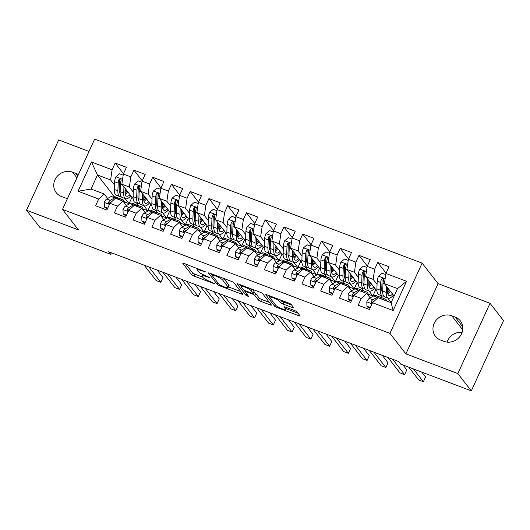 <?xml version="1.0" encoding="UTF-8"?>
<svg xmlns="http://www.w3.org/2000/svg" width="530" height="530" viewBox="0 0 530 530"><rect width="100%" height="100%" fill="white"/><g stroke="black" fill="none" stroke-linecap="round" stroke-linejoin="round"><path stroke-width="0.79" d="M205.375 271.81L184.182 263.47A2.087 0.391 -155.4 0 0 182.77 263.231A2.087 0.391 -155.4 0 0 182.83 263.403L191.641 274.726A2.087 0.391 -155.4 0 0 193.973 276.05L213.537 283.457L214.478 283.504L210.317 281.622A6.678 1.252 -155.4 0 1 202.857 277.375L202.122 276.435A6.678 1.252 -155.4 0 1 201.943 275.885A6.678 1.252 -155.4 0 1 206.448 276.653L209.926 277.654L205.766 275.772A6.678 1.252 -155.4 0 1 198.306 271.526L197.571 270.585A6.678 1.252 -155.4 0 1 197.385 270.035A6.678 1.252 -155.4 0 1 201.897 270.803L205.375 271.81M292.288 307.539A2.087 0.391 -155.4 0 0 293.693 307.778A2.087 0.391 -155.4 0 0 293.64 307.605L291.169 304.432A2.087 0.391 -155.4 0 0 288.837 303.1L267.113 294.879A2.087 0.391 -155.4 0 0 265.702 294.64A2.087 0.391 -155.4 0 0 265.762 294.806L274.58 306.128A2.087 0.391 -155.4 0 0 276.905 307.46L298.628 315.681A2.087 0.391 -155.4 0 0 300.04 315.92A2.087 0.391 -155.4 0 0 299.98 315.748L296.992 311.912A2.087 0.391 -155.4 0 0 294.66 310.587L285.365 307.069A2.087 0.391 -155.4 0 0 283.961 306.83A2.087 0.391 -155.4 0 0 284.014 307.002L285.498 308.904A5.585 1.047 -155.4 0 1 285.65 309.361A5.585 1.047 -155.4 0 1 281.019 308.374A5.585 1.047 -155.4 0 1 275.646 305.174L269.843 297.721A5.585 1.047 -155.4 0 1 269.69 297.257A5.585 1.047 -155.4 0 1 274.328 298.244A5.585 1.047 -155.4 0 1 279.694 301.451L280.661 302.69A2.087 0.391 -155.4 0 0 282.993 304.015L292.288 307.539L292.765 306.486M457.854 373.577L490.031 303.299L438.078 283.63L405.907 353.901L457.854 373.577L471.322 390.875L400.62 364.103L398.626 361.54L108.676 251.743L110.677 254.307L111.379 252.764M405.907 353.901L389.941 333.397L62.487 209.396L94.658 139.125L422.112 263.125L389.941 333.397M89.02 151.447L58.678 139.953L26.5 210.231L78.453 229.901L62.487 209.396M26.5 210.231L39.969 227.529L110.677 254.307M233.915 282.748A2.087 0.391 -155.4 0 0 231.583 281.423L209.86 273.195A2.087 0.391 -155.4 0 0 208.456 272.957A2.087 0.391 -155.4 0 0 208.509 273.129L217.327 284.451A2.087 0.391 -155.4 0 0 219.659 285.776L241.375 294.004A2.087 0.391 -155.4 0 0 242.786 294.243A2.087 0.391 -155.4 0 0 242.727 294.07L233.915 282.748M238.487 284.04L260.21 292.262A2.087 0.391 -155.4 0 1 262.542 293.587L271.353 304.909A2.087 0.391 -155.4 0 1 271.413 305.081A2.087 0.391 -155.4 0 1 270.002 304.843L260.707 301.325A2.087 0.391 -155.4 0 1 258.375 299.993L254.804 295.402A2.087 0.391 -155.4 0 0 252.472 294.077L246.304 291.745A2.087 0.391 -155.4 0 0 244.893 291.5A2.087 0.391 -155.4 0 0 244.953 291.672L248.716 296.575L246.099 295.482L237.135 283.967A2.087 0.391 -155.4 0 1 237.076 283.795A2.087 0.391 -155.4 0 1 238.487 284.04M114.162 196.411L97.474 174.98L91.041 189.038L78.069 191.231L98.693 199.041L95.612 205.786L106.861 210.046L109.948 203.301L117.448 206.144L114.361 212.888L125.617 217.148L128.704 210.403L136.203 213.245L133.116 219.99L144.372 224.25L147.459 217.505L154.959 220.347L151.871 227.092L163.127 231.352L166.215 224.607L173.714 227.45L170.627 234.194L181.883 238.454L184.97 231.709L192.469 234.552L189.382 241.296L200.631 245.556L203.719 238.811L211.225 241.653L208.138 248.398L219.387 252.658L222.474 245.913L229.98 248.756L226.893 255.5L238.142 259.76L241.23 253.015L248.736 255.857L245.648 262.602L256.898 266.862L259.985 260.117L267.484 262.959L264.397 269.704L275.653 273.964L278.74 267.219L286.24 270.061L283.152 276.806L294.408 281.066L297.496 274.321L304.995 277.163L301.908 283.908L313.164 288.168L316.251 281.423L323.75 284.265L320.663 291.01L331.919 295.27L335.006 288.525L342.506 291.368L339.419 298.112L350.668 302.372L353.755 295.627L361.261 298.469L358.174 305.214L369.423 309.474L372.51 302.729L377.989 297.694L391.113 302.67L397.546 288.611L384.422 283.643L394.121 296.098M78.069 191.231L91.458 161.981L112.088 169.792L110.604 179.955L114.5 184.957M123.49 173.727L115.176 163.048L112.088 169.792M115.176 163.048L126.425 167.308L123.338 174.052L130.844 176.894L129.36 187.057L133.255 192.059M142.245 180.829L133.931 170.15L130.844 176.894M133.931 170.15L145.18 174.41L142.093 181.154L149.599 183.996L148.115 194.159L152.011 199.161M161.001 187.931L152.686 177.252L149.599 183.996M152.686 177.252L163.936 181.512L160.848 188.256L168.348 191.098L166.87 201.261L170.766 206.263M179.749 195.033L171.435 184.354L168.348 191.098M171.435 184.354L182.691 188.614L179.604 195.358L187.103 198.2L185.626 208.363L189.515 213.365M198.505 202.135L190.19 191.456L187.103 198.2M190.19 191.456L201.446 195.716L198.359 202.46L205.859 205.302L204.375 215.465L208.27 220.467M217.26 209.237L208.946 198.558L205.859 205.302M208.946 198.558L220.202 202.818L217.115 209.562L224.614 212.404L223.13 222.567L227.025 227.569M236.016 216.339L227.701 205.66L224.614 212.404M227.701 205.66L238.957 209.92L235.87 216.664L243.369 219.506L241.885 229.669L245.781 234.671M254.771 223.441L246.457 212.762L243.369 219.506M246.457 212.762L257.706 217.022L254.625 223.766L262.125 226.608L260.641 236.771L264.536 241.773M273.526 230.543L265.212 219.864L262.125 226.608M265.212 219.864L276.461 224.124L273.374 230.868L280.88 233.71L279.396 243.873L283.292 248.875M292.282 237.645L283.967 226.966L280.88 233.71M283.967 226.966L295.217 231.226L292.129 237.97L299.635 240.812L298.151 250.975L302.047 255.977M311.037 244.747L302.723 234.068L299.635 240.812M302.723 234.068L313.972 238.328L310.885 245.072L318.391 247.914L316.907 258.077L320.802 263.079M329.793 251.849L321.471 241.17L318.391 247.914M321.471 241.17L332.727 245.43L329.64 252.174L337.14 255.016L335.662 265.179L339.551 270.181M348.541 258.951L340.227 248.272L337.14 255.016M340.227 248.272L351.483 252.532L348.395 259.276L355.895 262.118L354.411 272.281L358.307 277.283M367.297 266.053L358.982 255.374L355.895 262.118M358.982 255.374L370.238 259.634L367.151 266.378L374.65 269.22L373.166 279.383L377.062 284.385M386.052 273.155L377.738 262.476L374.65 269.22M377.738 262.476L388.993 266.736L385.906 273.48L406.536 281.291L393.141 310.54L372.51 302.729M370.198 297.886L366.733 293.435L359.234 290.592L353.755 295.627M361.261 298.469L366.733 293.435M385.906 273.48L384.422 283.643M406.536 281.291L397.546 288.611M351.443 290.784L347.978 286.332L340.479 283.49L335.006 288.525M342.506 291.368L347.978 286.332M381.812 290.48L382.402 291.242M387.662 297.999L391.186 302.517M373.166 279.383L365.667 276.541L376.949 291.03M380.162 295.157L382.349 297.966M367.151 266.378L365.667 276.541M332.688 283.683L329.223 279.231L321.723 276.388L316.251 281.423M323.75 284.265L329.223 279.231M368.913 290.897L372.875 295.985L368.178 294.21M363.057 283.378L363.646 284.14M354.411 272.281L346.911 269.439L358.194 283.928M361.407 288.055L363.593 290.864M348.395 259.276L346.911 269.439M313.939 276.581L310.467 272.128L302.968 269.286L297.496 274.321M304.995 277.163L310.467 272.128M350.158 283.795L354.119 288.883L349.422 287.108M344.301 276.276L344.891 277.038M335.662 265.179L328.156 262.337L339.438 276.826M342.652 280.953L344.838 283.762M329.64 252.174L328.156 262.337M295.183 269.478L291.719 265.026L284.212 262.184L278.74 267.219M286.24 270.061L291.719 265.026M331.402 276.693L335.364 281.781L330.667 280.006M325.546 269.174L326.135 269.936M316.907 258.077L309.401 255.235L320.683 269.724M323.896 273.851L326.089 276.66M310.885 245.072L309.401 255.235M276.428 262.377L272.963 257.924L265.457 255.082L259.985 260.117M267.484 262.959L272.963 257.924M312.647 269.591L316.609 274.679L311.912 272.904M306.79 262.072L307.387 262.834M298.151 250.975L290.645 248.133L301.928 262.622M305.147 266.749L307.334 269.558M292.129 237.97L290.645 248.133M257.673 255.274L254.208 250.823L246.702 247.98L241.23 253.015M248.736 255.857L254.208 250.823M293.892 262.489L297.853 267.577L293.156 265.802M288.035 254.97L288.631 255.732M279.396 243.873L271.897 241.031L283.172 255.52M286.392 259.647L288.578 262.456M273.374 230.868L271.897 241.031M238.917 248.173L235.452 243.72L227.953 240.878L222.474 245.913M229.98 248.756L235.452 243.72M275.136 255.387L279.098 260.475L274.407 258.7M269.28 247.868L269.876 248.63M260.641 236.771L253.141 233.929L264.417 248.418M267.637 252.545L269.823 255.354M254.625 223.766L253.141 233.929M220.162 241.07L216.697 236.619L209.198 233.776L203.719 238.811M211.225 241.653L216.697 236.619M256.381 248.285L260.349 253.373L255.652 251.598M250.531 240.766L251.121 241.528M241.885 229.669L234.386 226.827L245.668 241.316M248.881 245.443L251.068 248.252M235.87 216.664L234.386 226.827M201.407 233.969L197.942 229.516L190.442 226.674L184.97 231.709M192.469 234.552L197.942 229.516M237.625 241.183L241.594 246.271L236.897 244.496M231.776 233.664L232.365 234.426M223.13 222.567L215.631 219.725L226.913 234.214M230.126 238.341L232.312 241.15M217.115 209.562L215.631 219.725M182.651 226.867L179.186 222.415L171.687 219.572L166.215 224.607M173.714 227.45L179.186 222.415M218.877 234.081L222.839 239.169L218.141 237.394M213.02 226.562L213.61 227.324M204.375 215.465L196.875 212.623L208.157 227.112M211.371 231.239L213.557 234.048M198.359 202.46L196.875 212.623M163.903 219.764L160.431 215.312L152.931 212.47L147.459 217.505M154.959 220.347L160.431 215.312M200.121 226.979L204.083 232.067L199.386 230.292M194.265 219.46L194.855 220.222M185.626 208.363L178.12 205.521L189.402 220.01M192.615 224.137L194.802 226.946M179.604 195.358L178.12 205.521M145.147 212.662L141.676 208.21L134.176 205.368L128.704 210.403M136.203 213.245L141.676 208.21M181.366 219.877L185.328 224.965L180.631 223.19M175.51 212.358L176.099 213.12M166.87 201.261L159.364 198.419L170.647 212.908M173.86 217.035L176.053 219.844M160.848 188.256L159.364 198.419M126.392 205.56L122.927 201.108L115.421 198.266L109.948 203.301M117.448 206.144L122.927 201.108M162.611 212.775L166.572 217.863L161.875 216.088M156.754 205.256L157.35 206.018M148.115 194.159L140.609 191.317L151.891 205.806M155.111 209.933L157.297 212.742M142.093 181.154L140.609 191.317M107.636 198.458L104.172 194.006L91.041 189.038M98.693 199.041L104.172 194.006M143.855 205.673L147.817 210.761L143.12 208.986M137.999 198.154L138.595 198.916M129.36 187.057L121.86 184.215L133.136 198.704M136.356 202.831L138.542 205.64M123.338 174.052L121.86 184.215M462.12 332.33A13.608 12.581 -37.9 0 0 447.095 342.102M471.322 390.875L503.5 320.604L490.031 303.299M438.078 283.63L422.112 263.125M125.1 198.571L129.062 203.659L124.371 201.884M119.243 191.052L119.84 191.814M110.604 179.955L97.474 174.98L91.458 161.981M372.875 295.985L375.81 289.565M354.119 288.883L357.054 282.464M335.364 281.781L338.306 275.361M316.609 274.679L319.55 268.26M297.853 267.577L300.795 261.157M279.098 260.475L282.04 254.062M260.349 253.373L263.284 246.96M241.594 246.271L244.529 239.858M222.839 239.169L225.773 232.756M204.083 232.067L207.018 225.654M185.328 224.965L188.269 218.552M166.572 217.863L169.514 211.45M147.817 210.761L150.758 204.348M129.062 203.659L132.003 197.246M391.113 302.67L393.141 310.54M78.367 174.715A13.608 12.581 -37.9 0 0 75.909 173.449L72.531 172.171A13.608 12.581 -37.9 0 0 56.77 176.848A13.608 12.581 -37.9 0 0 56.226 192.688A13.608 12.581 -37.9 0 0 61.401 196.484L64.779 197.763A13.608 12.581 -37.9 0 0 67.495 198.452M443.994 341.36A13.608 12.581 -37.9 0 0 459.762 336.683A13.608 12.581 -37.9 0 0 460.298 320.842A13.608 12.581 -37.9 0 0 455.124 317.053L451.752 315.774A13.608 12.581 -37.9 0 0 435.985 320.445A13.608 12.581 -37.9 0 0 435.448 336.292A13.608 12.581 -37.9 0 0 440.622 340.081L443.994 341.36M185.672 264.039L192.516 272.824A2.087 0.391 -155.4 0 0 194.848 274.156L202.652 277.11M228.43 286.869L240.759 291.54M211.351 273.758L211.761 274.288M212.57 274.845L211.629 274.798L219.36 284.736L223.667 286.67A6.678 1.252 -155.4 0 0 228.172 287.439A6.678 1.252 -155.4 0 0 227.986 286.889L222.699 280.098A6.678 1.252 -155.4 0 0 215.24 275.858L212.57 274.845L212.815 274.315M228.172 287.439L229.04 285.544A6.678 1.252 -155.4 0 0 228.861 284.994L227.986 286.889M223.779 278.469L228.861 284.994M269.386 302.378L261.575 299.423L260.707 301.325M253.704 292.322A2.087 0.391 -155.4 0 1 255.672 293.507L259.25 298.099A2.087 0.391 -155.4 0 0 261.575 299.423M245.065 291.136L244.436 290.327M241.21 286.187L239.977 284.603M251.094 290.639A5.585 1.047 -155.4 0 0 245.721 287.439A5.585 1.047 -155.4 0 0 241.09 286.452A5.585 1.047 -155.4 0 0 241.243 286.909L243.29 289.539A2.087 0.391 -155.4 0 0 245.622 290.864L251.783 293.196A2.087 0.391 -155.4 0 0 253.194 293.441A2.087 0.391 -155.4 0 0 253.135 293.269L251.094 290.639L251.803 289.082M253.194 293.441L254.062 291.54A2.087 0.391 -155.4 0 0 254.009 291.368L253.135 293.269M252.399 289.307L254.009 291.368M281.026 300.146L281.529 300.788A2.087 0.391 -155.4 0 0 283.861 302.12L291.666 305.075M285.968 308.659L298.012 313.217M268.604 295.442L269.81 296.999M123.179 175.158L119.522 173.774L115.904 176.868A5.638 1.875 110.7 0 0 114.619 181.744L114.328 189.455A16.271 5.413 110.7 0 0 116.222 195.206L119.787 196.557A16.271 5.413 110.7 0 0 121.059 196.603M119.435 192.105A13.502 4.492 110.7 0 0 120.144 191.555M123.941 186.885L123.709 193.006A16.271 5.413 110.7 0 0 125.597 198.757A16.271 5.413 110.7 0 0 130.817 195.722M125.12 188.402L125.007 191.396A13.502 4.492 110.7 0 0 126.577 196.173A13.502 4.492 110.7 0 0 129.996 194.662M125.597 198.757L122.039 197.412A16.271 5.413 -69.3 0 1 120.144 191.655L120.436 183.95A5.638 1.875 -69.3 0 1 121.132 180.571L120.992 179.339L120.35 178.895L118.879 179.716A5.638 1.875 110.7 0 0 118.183 183.095L117.892 190.807A16.271 5.413 110.7 0 0 119.787 196.557M125.08 193.423A16.271 5.413 110.7 0 0 126.955 190.76M126.259 189.873A13.502 4.492 -69.3 0 1 125.001 191.562M120.177 193.576A13.502 4.492 -69.3 0 1 119.19 189.197L119.489 181.485A2.869 0.954 -69.3 0 1 119.601 180.637L118.879 179.716M125.246 194.311A13.502 4.492 110.7 0 0 127.757 191.787M120.336 200.128L120.482 200.048A16.271 5.413 -69.3 0 1 122.774 199.671A16.271 5.413 -69.3 0 1 124.616 203.281M107.756 208.098L104.39 206.826L104.258 202.314A5.638 1.875 -69.3 0 1 106.735 198.969L111.101 196.498A16.271 5.413 -69.3 0 1 113.4 196.12L116.958 197.471A16.271 5.413 110.7 0 0 114.666 197.842L110.3 200.32A5.638 1.875 110.7 0 0 108.531 202.321L108.597 203.46L109.683 203.878M104.39 206.826L105.039 207.661L107.524 208.601M116.772 198.783L116.918 198.697A16.271 5.413 -69.3 0 1 119.21 198.319L122.774 199.671M148.857 266.961L160.815 282.311L156.125 280.536L144.173 265.185M117.945 198.273A16.271 5.413 110.7 0 0 116.958 197.471M108.531 202.321L109.253 203.242A2.869 0.954 -69.3 0 1 109.71 202.838L111.638 201.744M157.185 270.108L162.988 277.561L160.815 282.311M141.934 182.26L138.277 180.876L134.66 183.97A5.638 1.875 110.7 0 0 133.374 188.846L133.083 196.557A16.271 5.413 110.7 0 0 134.978 202.308L138.542 203.659A16.271 5.413 110.7 0 0 139.807 203.706M138.191 199.207A13.502 4.492 110.7 0 0 138.9 198.657M142.689 193.987L142.457 200.108A16.271 5.413 110.7 0 0 144.352 205.859A16.271 5.413 110.7 0 0 149.573 202.824M143.875 195.504L143.762 198.498A13.502 4.492 110.7 0 0 145.333 203.275A13.502 4.492 110.7 0 0 148.751 201.764M144.352 205.859L140.794 204.514A16.271 5.413 -69.3 0 1 138.9 198.757L139.191 191.052A5.638 1.875 -69.3 0 1 139.887 187.673L139.748 186.441L139.105 185.997L137.634 186.818A5.638 1.875 110.7 0 0 136.939 190.197L136.647 197.909A16.271 5.413 110.7 0 0 138.542 203.659M143.835 200.525A16.271 5.413 110.7 0 0 145.71 197.862M145.015 196.974A13.502 4.492 -69.3 0 1 143.756 198.664M138.933 200.678A13.502 4.492 -69.3 0 1 137.946 196.299L138.237 188.587A2.869 0.954 -69.3 0 1 138.35 187.739L137.634 186.818M144.001 201.413A13.502 4.492 110.7 0 0 146.505 198.889M160.689 189.362L157.032 187.978L153.415 191.072A5.638 1.875 110.7 0 0 152.13 195.948L151.838 203.659A16.271 5.413 110.7 0 0 153.733 209.41L157.297 210.761A16.271 5.413 110.7 0 0 158.563 210.807M156.946 206.309A13.502 4.492 110.7 0 0 157.655 205.759M161.445 201.089L161.213 207.21A16.271 5.413 110.7 0 0 163.107 212.961A16.271 5.413 110.7 0 0 168.328 209.926M162.63 202.606L162.518 205.6A13.502 4.492 110.7 0 0 164.088 210.377A13.502 4.492 110.7 0 0 167.506 208.866M163.107 212.961L159.543 211.616A16.271 5.413 -69.3 0 1 157.649 205.859L157.947 198.154A5.638 1.875 -69.3 0 1 158.642 194.775L158.503 193.543L157.854 193.099L156.39 193.92A5.638 1.875 110.7 0 0 155.694 197.299L155.403 205.011A16.271 5.413 110.7 0 0 157.297 210.761M162.591 207.627A16.271 5.413 110.7 0 0 164.466 204.964M163.77 204.077A13.502 4.492 -69.3 0 1 162.511 205.766M157.688 207.78A13.502 4.492 -69.3 0 1 156.701 203.401L156.993 195.689A2.869 0.954 -69.3 0 1 157.105 194.841L156.39 193.92M162.756 208.515A13.502 4.492 110.7 0 0 165.261 205.991M139.092 207.23L139.238 207.15A16.271 5.413 -69.3 0 1 141.53 206.773A16.271 5.413 -69.3 0 1 143.372 210.383M126.511 215.2L123.145 213.928L123.006 209.416A5.638 1.875 -69.3 0 1 125.491 206.071L129.857 203.599A16.271 5.413 -69.3 0 1 132.149 203.222L135.713 204.573A16.271 5.413 110.7 0 0 133.421 204.944L129.055 207.422A5.638 1.875 110.7 0 0 127.286 209.423L127.352 210.562L128.439 210.98M123.145 213.928L123.795 214.763L126.279 215.703M135.528 205.885L135.673 205.799A16.271 5.413 -69.3 0 1 137.966 205.421L141.53 206.773M167.612 274.063L179.571 289.413L174.88 287.638L162.922 272.287M136.694 205.375A16.271 5.413 110.7 0 0 135.713 204.573M127.286 209.423L128.002 210.344A2.869 0.954 -69.3 0 1 128.465 209.94L130.393 208.846M175.94 277.21L181.744 284.663L179.571 289.413M157.847 214.332L157.993 214.252A16.271 5.413 -69.3 0 1 160.285 213.875A16.271 5.413 -69.3 0 1 162.12 217.485M145.26 222.302L141.901 221.03L141.762 216.518A5.638 1.875 -69.3 0 1 144.246 213.173L148.612 210.702A16.271 5.413 -69.3 0 1 150.904 210.324L154.469 211.675A16.271 5.413 110.7 0 0 152.176 212.046L147.81 214.524A5.638 1.875 110.7 0 0 146.041 216.525L146.068 217.618L147.194 218.082M141.901 221.03L142.55 221.865L145.034 222.805M154.283 212.987L154.429 212.901A16.271 5.413 -69.3 0 1 156.721 212.523L160.285 213.875M186.368 281.165L198.319 296.515L193.635 294.74L181.677 279.389M155.449 212.477A16.271 5.413 110.7 0 0 154.469 211.675M146.041 216.525L146.757 217.446A2.869 0.954 -69.3 0 1 147.221 217.042L149.149 215.948M194.695 284.312L200.499 291.765L198.319 296.515M179.445 196.464L175.788 195.08L172.171 198.174A5.638 1.875 110.7 0 0 170.885 203.05L170.594 210.761A16.271 5.413 110.7 0 0 172.489 216.512L176.053 217.863A16.271 5.413 110.7 0 0 177.318 217.91M175.702 213.411A13.502 4.492 110.7 0 0 176.41 212.861M180.2 208.191L179.968 214.312A16.271 5.413 110.7 0 0 181.863 220.063A16.271 5.413 110.7 0 0 187.083 217.028M181.386 209.708L181.273 212.702A13.502 4.492 110.7 0 0 182.843 217.479A13.502 4.492 110.7 0 0 186.262 215.968M181.863 220.063L178.299 218.718A16.271 5.413 -69.3 0 1 176.404 212.961L176.695 205.256A5.638 1.875 -69.3 0 1 177.398 201.877L177.258 200.645L176.609 200.201L175.801 200.274L175.145 201.022A5.638 1.875 110.7 0 0 174.45 204.401L174.158 212.113A16.271 5.413 110.7 0 0 176.053 217.863M181.346 214.73A16.271 5.413 110.7 0 0 183.221 212.066M182.525 211.178A13.502 4.492 -69.3 0 1 181.267 212.868M176.437 214.882A13.502 4.492 -69.3 0 1 175.456 210.503L175.748 202.791A2.869 0.954 -69.3 0 1 175.861 201.943L175.145 201.022M181.512 215.617A13.502 4.492 110.7 0 0 184.016 213.093M198.194 203.566L194.543 202.182L190.926 205.276A5.638 1.875 110.7 0 0 189.641 210.152L189.349 217.863A16.271 5.413 110.7 0 0 191.244 223.614L194.802 224.965A16.271 5.413 110.7 0 0 196.073 225.011M194.45 220.513A13.502 4.492 110.7 0 0 195.166 219.963M198.955 215.293L198.723 221.414A16.271 5.413 110.7 0 0 200.618 227.165A16.271 5.413 110.7 0 0 205.832 224.13M200.141 216.81L200.022 219.804A13.502 4.492 110.7 0 0 201.599 224.581A13.502 4.492 110.7 0 0 205.011 223.07M200.618 227.165L197.054 225.82A16.271 5.413 -69.3 0 1 195.159 220.063L195.451 212.358A5.638 1.875 -69.3 0 1 196.146 208.979L196.014 207.747L195.365 207.303L194.556 207.376L193.9 208.124A5.638 1.875 110.7 0 0 193.205 211.503L192.907 219.215A16.271 5.413 110.7 0 0 194.802 224.965M200.102 221.831A16.271 5.413 110.7 0 0 201.976 219.168M201.281 218.281A13.502 4.492 -69.3 0 1 200.022 219.97M195.192 221.984A13.502 4.492 -69.3 0 1 194.212 217.605L194.503 209.893A2.869 0.954 -69.3 0 1 194.616 209.045L193.9 208.124M200.267 222.719A13.502 4.492 110.7 0 0 202.771 220.195M176.603 221.434L176.748 221.355A16.271 5.413 -69.3 0 1 179.041 220.977A16.271 5.413 -69.3 0 1 180.876 224.588M164.015 229.404L160.656 228.132L160.517 223.62A5.638 1.875 -69.3 0 1 163.001 220.275L167.367 217.803A16.271 5.413 -69.3 0 1 169.66 217.426L173.224 218.777A16.271 5.413 110.7 0 0 170.932 219.148L166.559 221.626A5.638 1.875 110.7 0 0 164.797 223.627L164.823 224.72L165.95 225.184M160.656 228.132L161.305 228.967L163.79 229.907M173.038 220.089L173.184 220.003A16.271 5.413 -69.3 0 1 175.476 219.625L179.041 220.977M205.123 288.267L217.075 303.617L212.391 301.842L200.433 286.491M174.204 219.579A16.271 5.413 110.7 0 0 173.224 218.777M164.797 223.627L165.512 224.548A2.869 0.954 -69.3 0 1 165.97 224.144L167.904 223.05M213.451 291.414L219.254 298.867L217.075 303.617M195.351 228.536L195.497 228.456A16.271 5.413 -69.3 0 1 197.796 228.079A16.271 5.413 -69.3 0 1 199.631 231.69M182.77 236.506L179.412 235.234L179.273 230.722A5.638 1.875 -69.3 0 1 181.75 227.377L186.123 224.906A16.271 5.413 -69.3 0 1 188.415 224.528L191.979 225.879A16.271 5.413 110.7 0 0 189.687 226.25L185.315 228.728A5.638 1.875 110.7 0 0 183.552 230.729L183.612 231.868L184.705 232.286M179.412 235.234L180.061 236.069L182.545 237.009M191.794 227.191L191.94 227.105A16.271 5.413 -69.3 0 1 194.232 226.727L197.796 228.079M223.879 295.369L235.83 310.719L231.146 308.944L219.188 293.594M192.96 226.681A16.271 5.413 110.7 0 0 191.979 225.879M183.552 230.729L184.268 231.65A2.869 0.954 -69.3 0 1 184.725 231.246L186.659 230.152M232.206 298.516L238.003 305.969L235.83 310.719M216.949 210.668L213.292 209.284L209.681 212.378A5.638 1.875 110.7 0 0 208.396 217.254L208.105 224.965A16.271 5.413 110.7 0 0 209.993 230.716L213.557 232.067A16.271 5.413 110.7 0 0 214.829 232.113M213.206 227.615A13.502 4.492 110.7 0 0 213.921 227.065M217.711 222.395L217.479 228.516A16.271 5.413 110.7 0 0 219.374 234.267A16.271 5.413 110.7 0 0 224.588 231.232M218.89 223.912L218.777 226.906A13.502 4.492 110.7 0 0 220.354 231.683A13.502 4.492 110.7 0 0 223.766 230.172M219.374 234.267L215.809 232.922A16.271 5.413 -69.3 0 1 213.915 227.165L214.206 219.46A5.638 1.875 -69.3 0 1 214.902 216.081L214.769 214.849L214.12 214.405L213.312 214.478L212.656 215.226A5.638 1.875 110.7 0 0 211.96 218.605L211.662 226.317A16.271 5.413 110.7 0 0 213.557 232.067M218.85 228.933A16.271 5.413 110.7 0 0 220.732 226.27M220.036 225.382A13.502 4.492 -69.3 0 1 218.771 227.072M213.948 229.086A13.502 4.492 -69.3 0 1 212.967 224.707L213.259 216.995A2.869 0.954 -69.3 0 1 213.371 216.147L212.656 215.226M219.023 229.821A13.502 4.492 110.7 0 0 221.527 227.297M214.107 235.638L214.252 235.558A16.271 5.413 -69.3 0 1 216.545 235.181A16.271 5.413 -69.3 0 1 218.386 238.791M201.526 243.608L198.167 242.336L198.028 237.824A5.638 1.875 -69.3 0 1 200.506 234.479L204.878 232.007A16.271 5.413 -69.3 0 1 207.17 231.63L210.735 232.981A16.271 5.413 110.7 0 0 208.442 233.352L204.07 235.83A5.638 1.875 110.7 0 0 202.308 237.831L202.367 238.97L203.454 239.388M198.167 242.336L198.81 243.171L201.294 244.111M210.542 234.286L210.688 234.207A16.271 5.413 -69.3 0 1 212.987 233.829L216.545 235.181M242.634 302.471L254.585 317.821L249.895 316.046L237.944 300.695M211.715 233.783A16.271 5.413 110.7 0 0 210.735 232.981M202.308 237.831L203.023 238.752A2.869 0.954 -69.3 0 1 203.48 238.348L205.415 237.255M250.955 305.618L256.758 313.071L254.585 317.821M235.704 217.77L232.047 216.386L228.437 219.48A5.638 1.875 110.7 0 0 227.151 224.356L226.853 232.067A16.271 5.413 110.7 0 0 228.748 237.818L232.312 239.169A16.271 5.413 110.7 0 0 233.584 239.215M231.961 234.717A13.502 4.492 110.7 0 0 232.677 234.167M236.466 229.497L236.234 235.618A16.271 5.413 110.7 0 0 238.129 241.369A16.271 5.413 110.7 0 0 243.343 238.334M237.645 231.014L237.533 234.008A13.502 4.492 110.7 0 0 239.109 238.785A13.502 4.492 110.7 0 0 242.521 237.274M238.129 241.369L234.565 240.024A16.271 5.413 -69.3 0 1 232.67 234.267L232.961 226.555A5.638 1.875 -69.3 0 1 233.657 223.183L233.518 221.951L232.875 221.507L231.405 222.328A5.638 1.875 110.7 0 0 230.709 225.707L230.417 233.419A16.271 5.413 110.7 0 0 232.312 239.169M237.606 236.035A16.271 5.413 110.7 0 0 239.487 233.372M238.791 232.484A13.502 4.492 -69.3 0 1 237.526 234.174M232.703 236.188A13.502 4.492 -69.3 0 1 231.723 231.809L232.014 224.097A2.869 0.954 -69.3 0 1 232.127 223.249L231.405 222.328M237.778 236.923A13.502 4.492 110.7 0 0 240.282 234.399M232.862 242.74L233.008 242.66A16.271 5.413 -69.3 0 1 235.3 242.283A16.271 5.413 -69.3 0 1 237.142 245.894M220.281 250.71L216.916 249.438L216.783 244.926A5.638 1.875 -69.3 0 1 219.261 241.581L223.633 239.109A16.271 5.413 -69.3 0 1 225.926 238.732L229.49 240.083A16.271 5.413 110.7 0 0 227.198 240.454L222.825 242.932A5.638 1.875 110.7 0 0 221.056 244.933L221.123 246.072L222.209 246.49M216.916 249.438L217.565 250.273L220.049 251.213M229.298 241.388L229.444 241.309A16.271 5.413 -69.3 0 1 231.736 240.931L235.3 242.283M261.389 309.573L273.341 324.923L268.65 323.148L256.699 307.798M230.47 240.885A16.271 5.413 110.7 0 0 229.49 240.083M221.056 244.933L221.778 245.854A2.869 0.954 -69.3 0 1 222.236 245.45L224.17 244.356M269.71 312.72L275.514 320.173L273.341 324.923M254.46 224.872L250.803 223.488L247.192 226.582A5.638 1.875 110.7 0 0 245.9 231.458L245.609 239.169A16.271 5.413 110.7 0 0 247.503 244.92L251.068 246.271A16.271 5.413 110.7 0 0 252.34 246.317M250.716 241.819A13.502 4.492 110.7 0 0 251.425 241.269M255.221 236.599L254.99 242.72A16.271 5.413 110.7 0 0 256.884 248.471A16.271 5.413 110.7 0 0 262.098 245.436M256.401 238.116L256.288 241.11A13.502 4.492 110.7 0 0 257.858 245.887A13.502 4.492 110.7 0 0 261.277 244.376M256.884 248.471L253.32 247.126A16.271 5.413 -69.3 0 1 251.425 241.369L251.717 233.657A5.638 1.875 -69.3 0 1 252.412 230.285L252.273 229.053L251.631 228.609L250.16 229.43A5.638 1.875 110.7 0 0 249.464 232.809L249.173 240.521A16.271 5.413 110.7 0 0 251.068 246.271M256.361 243.137A16.271 5.413 110.7 0 0 258.236 240.474M257.54 239.58A13.502 4.492 -69.3 0 1 256.281 241.276M251.458 243.29A13.502 4.492 -69.3 0 1 250.471 238.911L250.769 231.199A2.869 0.954 -69.3 0 1 250.882 230.351L250.16 229.43M256.533 244.025A13.502 4.492 110.7 0 0 259.037 241.501M273.215 231.974L269.558 230.59L265.947 233.684A5.638 1.875 110.7 0 0 264.656 238.56L264.364 246.271A16.271 5.413 110.7 0 0 266.259 252.022L269.823 253.373A16.271 5.413 110.7 0 0 271.095 253.419M269.472 248.921A13.502 4.492 110.7 0 0 270.181 248.371M273.977 243.701L273.745 249.822A16.271 5.413 110.7 0 0 275.64 255.573A16.271 5.413 110.7 0 0 280.854 252.538M275.156 245.218L275.043 248.212A13.502 4.492 110.7 0 0 276.614 252.989A13.502 4.492 110.7 0 0 280.032 251.478M275.64 255.573L272.075 254.228A16.271 5.413 -69.3 0 1 270.181 248.471L270.472 240.759A5.638 1.875 -69.3 0 1 271.168 237.387L271.029 236.155L270.386 235.704L268.915 236.532A5.638 1.875 110.7 0 0 268.22 239.911L267.928 247.623A16.271 5.413 110.7 0 0 269.823 253.373M275.116 250.24A16.271 5.413 110.7 0 0 276.991 247.576M276.296 246.682A13.502 4.492 -69.3 0 1 275.037 248.378M270.214 250.392A13.502 4.492 -69.3 0 1 269.227 246.013L269.525 238.301A2.869 0.954 -69.3 0 1 269.637 237.453L268.915 236.532M275.282 251.127A13.502 4.492 110.7 0 0 277.793 248.603M291.97 239.076L288.313 237.692L284.696 240.786A5.638 1.875 110.7 0 0 283.411 245.662L283.119 253.373A16.271 5.413 110.7 0 0 285.014 259.124L288.578 260.475A16.271 5.413 110.7 0 0 289.844 260.522M288.227 256.023A13.502 4.492 110.7 0 0 288.936 255.473M292.732 250.803L292.494 256.924A16.271 5.413 110.7 0 0 294.389 262.675A16.271 5.413 110.7 0 0 299.609 259.64M293.911 252.32L293.799 255.314A13.502 4.492 110.7 0 0 295.369 260.091A13.502 4.492 110.7 0 0 298.787 258.58M294.389 262.675L290.831 261.33A16.271 5.413 -69.3 0 1 288.936 255.573L289.228 247.861A5.638 1.875 -69.3 0 1 289.923 244.489L289.784 243.257L289.142 242.806L287.671 243.634A5.638 1.875 110.7 0 0 286.975 247.013L286.684 254.725A16.271 5.413 110.7 0 0 288.578 260.475M293.872 257.341A16.271 5.413 110.7 0 0 295.747 254.678M295.051 253.784A13.502 4.492 -69.3 0 1 293.792 255.48M288.969 257.494A13.502 4.492 -69.3 0 1 287.982 253.115L288.274 245.403A2.869 0.954 -69.3 0 1 288.386 244.555L287.671 243.634M294.037 258.229A13.502 4.492 110.7 0 0 296.542 255.705M310.726 246.178L307.069 244.794L303.452 247.888A5.638 1.875 110.7 0 0 302.166 252.764L301.875 260.475A16.271 5.413 110.7 0 0 303.769 266.226L307.334 267.577A16.271 5.413 110.7 0 0 308.599 267.623M306.983 263.125A13.502 4.492 110.7 0 0 307.691 262.575M311.481 257.905L311.249 264.026A16.271 5.413 110.7 0 0 313.144 269.777A16.271 5.413 110.7 0 0 318.364 266.742M312.667 259.422L312.554 262.416A13.502 4.492 110.7 0 0 314.124 267.193A13.502 4.492 110.7 0 0 317.543 265.682M313.144 269.777L309.58 268.432A16.271 5.413 -69.3 0 1 307.685 262.675L307.983 254.963A5.638 1.875 -69.3 0 1 308.679 251.591L308.54 250.359L307.897 249.908L306.426 250.736A5.638 1.875 110.7 0 0 305.731 254.115L305.439 261.827A16.271 5.413 110.7 0 0 307.334 267.577M312.627 264.444A16.271 5.413 110.7 0 0 314.502 261.78M313.806 260.886A13.502 4.492 -69.3 0 1 312.548 262.582M307.725 264.596A13.502 4.492 -69.3 0 1 306.738 260.217L307.029 252.505A2.869 0.954 -69.3 0 1 307.142 251.657L306.426 250.736M312.793 265.325A13.502 4.492 110.7 0 0 315.297 262.807M329.481 253.28L325.824 251.896L322.207 254.99A5.638 1.875 110.7 0 0 320.922 259.866L320.63 267.577A16.271 5.413 110.7 0 0 322.525 273.328L326.089 274.679A16.271 5.413 110.7 0 0 327.354 274.726M325.738 270.227A13.502 4.492 110.7 0 0 326.447 269.677M330.236 265.007L330.005 271.128A16.271 5.413 110.7 0 0 331.899 276.879A16.271 5.413 110.7 0 0 337.12 273.844M331.422 266.524L331.31 269.518A13.502 4.492 110.7 0 0 332.88 274.295A13.502 4.492 110.7 0 0 336.298 272.784M331.899 276.879L328.335 275.534A16.271 5.413 -69.3 0 1 326.44 269.777L326.732 262.065A5.638 1.875 -69.3 0 1 327.434 258.693L327.295 257.461L326.646 257.01L325.181 257.838A5.638 1.875 110.7 0 0 324.486 261.217L324.194 268.929A16.271 5.413 110.7 0 0 326.089 274.679M331.382 271.546A16.271 5.413 110.7 0 0 333.257 268.882M332.562 267.988A13.502 4.492 -69.3 0 1 331.303 269.684M326.48 271.698A13.502 4.492 -69.3 0 1 325.493 267.319L325.784 259.607A2.869 0.954 -69.3 0 1 325.897 258.759L325.181 257.838M331.548 272.427A13.502 4.492 110.7 0 0 334.052 269.909M348.236 260.382L344.579 258.998L340.962 262.092A5.638 1.875 110.7 0 0 339.677 266.968L339.385 274.679A16.271 5.413 110.7 0 0 341.28 280.43L344.838 281.781A16.271 5.413 110.7 0 0 346.11 281.827M344.487 277.329A13.502 4.492 110.7 0 0 345.202 276.779M348.992 272.109L348.76 278.23A16.271 5.413 110.7 0 0 350.655 283.981A16.271 5.413 110.7 0 0 355.868 280.946M350.178 273.626L350.058 276.62A13.502 4.492 110.7 0 0 351.635 281.397A13.502 4.492 110.7 0 0 355.047 279.886M350.655 283.981L347.09 282.636A16.271 5.413 -69.3 0 1 345.196 276.879L345.487 269.167A5.638 1.875 -69.3 0 1 346.183 265.795L346.05 264.563L345.401 264.112L343.937 264.94A5.638 1.875 110.7 0 0 343.241 268.319L342.95 276.031A16.271 5.413 110.7 0 0 344.838 281.781M350.138 278.647A16.271 5.413 110.7 0 0 352.013 275.984M351.317 275.09A13.502 4.492 -69.3 0 1 350.058 276.786M345.229 278.8A13.502 4.492 -69.3 0 1 344.248 274.421L344.54 266.709A2.869 0.954 -69.3 0 1 344.652 265.861L343.937 264.94M350.303 279.529A13.502 4.492 110.7 0 0 352.808 277.011M366.985 267.484L363.328 266.1L359.718 269.194A5.638 1.875 110.7 0 0 358.432 274.07L358.141 281.781A16.271 5.413 110.7 0 0 360.029 287.532L363.593 288.883A16.271 5.413 110.7 0 0 364.865 288.93M363.242 284.431A13.502 4.492 110.7 0 0 363.958 283.881M367.747 279.211L367.515 285.332A16.271 5.413 110.7 0 0 369.41 291.083A16.271 5.413 110.7 0 0 374.624 288.048M368.926 280.728L368.814 283.722A13.502 4.492 110.7 0 0 370.391 288.499A13.502 4.492 110.7 0 0 373.802 286.988M369.41 291.083L365.846 289.738A16.271 5.413 -69.3 0 1 363.951 283.981L364.242 276.269A5.638 1.875 -69.3 0 1 364.938 272.897L364.806 271.665L364.156 271.214L362.692 272.042A5.638 1.875 110.7 0 0 361.997 275.421L361.699 283.133A16.271 5.413 110.7 0 0 363.593 288.883M368.893 285.75A16.271 5.413 110.7 0 0 370.768 283.086M370.072 282.192A13.502 4.492 -69.3 0 1 368.814 283.888M363.984 285.902A13.502 4.492 -69.3 0 1 363.004 281.523L363.295 273.811A2.869 0.954 -69.3 0 1 363.408 272.963L362.692 272.042M369.059 286.631A13.502 4.492 110.7 0 0 371.563 284.113M251.618 249.842L251.763 249.762A16.271 5.413 -69.3 0 1 254.055 249.385A16.271 5.413 -69.3 0 1 255.897 252.995M239.037 257.812L235.671 256.54L235.539 252.028A5.638 1.875 -69.3 0 1 238.016 248.683L242.389 246.211A16.271 5.413 -69.3 0 1 244.681 245.834L248.245 247.185A16.271 5.413 110.7 0 0 245.953 247.556L241.581 250.034A5.638 1.875 110.7 0 0 239.812 252.035L239.878 253.174L240.965 253.592M235.671 256.54L236.32 257.375L238.805 258.315M248.053 248.49L248.199 248.411A16.271 5.413 -69.3 0 1 250.491 248.033L254.055 249.385M280.138 316.675L292.096 332.025L287.406 330.25L275.454 314.899M249.226 247.987A16.271 5.413 110.7 0 0 248.245 247.185M239.812 252.035L240.534 252.956A2.869 0.954 -69.3 0 1 240.991 252.552L242.925 251.458M288.466 319.822L294.269 327.275L292.096 332.025M270.373 256.944L270.519 256.865A16.271 5.413 -69.3 0 1 272.811 256.487A16.271 5.413 -69.3 0 1 274.653 260.098M257.792 264.914L254.427 263.642L254.294 259.13A5.638 1.875 -69.3 0 1 256.772 255.785L261.144 253.314A16.271 5.413 -69.3 0 1 263.436 252.936L266.994 254.287A16.271 5.413 110.7 0 0 264.702 254.658L260.336 257.136A5.638 1.875 110.7 0 0 258.567 259.137L258.633 260.276L259.72 260.694M254.427 263.642L255.076 264.477L257.56 265.417M266.809 255.593L266.954 255.513A16.271 5.413 -69.3 0 1 269.247 255.135L272.811 256.487M298.894 323.777L310.852 339.127L306.161 337.352L294.21 322.002M267.981 255.089A16.271 5.413 110.7 0 0 266.994 254.287M258.567 259.137L259.289 260.058A2.869 0.954 -69.3 0 1 259.746 259.654L261.674 258.56M307.221 326.924L313.025 334.377L310.852 339.127M289.128 264.046L289.274 263.966A16.271 5.413 -69.3 0 1 291.566 263.589A16.271 5.413 -69.3 0 1 293.408 267.2M276.547 272.016L273.182 270.744L273.049 266.232A5.638 1.875 -69.3 0 1 275.527 262.887L279.893 260.416A16.271 5.413 -69.3 0 1 282.185 260.038L285.75 261.389A16.271 5.413 110.7 0 0 283.457 261.76L279.091 264.238A5.638 1.875 110.7 0 0 277.322 266.239L277.389 267.378L278.475 267.796M273.182 270.744L273.831 271.579L276.315 272.519M285.564 262.695L285.71 262.615A16.271 5.413 -69.3 0 1 288.002 262.237L291.566 263.589M317.649 330.879L329.607 346.229L324.916 344.454L312.965 329.103M286.73 262.191A16.271 5.413 110.7 0 0 285.75 261.389M277.322 266.239L278.038 267.16A2.869 0.954 -69.3 0 1 278.502 266.756L280.43 265.662M325.976 334.026L331.78 341.479L329.607 346.229M307.884 271.148L308.029 271.069A16.271 5.413 -69.3 0 1 310.322 270.691A16.271 5.413 -69.3 0 1 312.157 274.302M295.296 279.118L291.937 277.846L291.798 273.334A5.638 1.875 -69.3 0 1 294.282 269.989L298.648 267.517A16.271 5.413 -69.3 0 1 300.941 267.14L304.505 268.491A16.271 5.413 110.7 0 0 302.213 268.862L297.847 271.34A5.638 1.875 110.7 0 0 296.078 273.341L296.104 274.434L297.231 274.898M291.937 277.846L292.587 278.681L295.071 279.621M304.319 269.796L304.465 269.717A16.271 5.413 -69.3 0 1 306.757 269.339L310.322 270.691M336.404 337.974L348.362 353.331L343.672 351.556L331.714 336.199M305.485 269.293A16.271 5.413 110.7 0 0 304.505 268.491M296.078 273.341L296.793 274.262A2.869 0.954 -69.3 0 1 297.257 273.858L299.185 272.764M344.732 341.128L350.535 348.581L348.362 353.331M326.639 278.25L326.785 278.171A16.271 5.413 -69.3 0 1 329.077 277.793A16.271 5.413 -69.3 0 1 330.912 281.404M314.051 286.22L310.693 284.948L310.553 280.436A5.638 1.875 -69.3 0 1 313.038 277.091L317.404 274.619A16.271 5.413 -69.3 0 1 319.696 274.242L323.26 275.593A16.271 5.413 110.7 0 0 320.968 275.964L316.595 278.442A5.638 1.875 110.7 0 0 314.833 280.443L314.86 281.536L315.986 282M310.693 284.948L311.342 285.783L313.826 286.723M323.075 276.898L323.22 276.819A16.271 5.413 -69.3 0 1 325.513 276.441L329.077 277.793M355.16 345.076L367.111 360.433L362.427 358.658L350.469 343.301M324.241 276.395A16.271 5.413 110.7 0 0 323.26 275.593M314.833 280.443L315.549 281.364A2.869 0.954 -69.3 0 1 316.012 280.96L317.94 279.866M363.487 348.23L369.291 355.683L367.111 360.433M345.394 285.352L345.533 285.272A16.271 5.413 -69.3 0 1 347.832 284.895A16.271 5.413 -69.3 0 1 349.667 288.505M332.807 293.322L329.448 292.05L329.309 287.538A5.638 1.875 -69.3 0 1 331.787 284.193L336.159 281.721A16.271 5.413 -69.3 0 1 338.451 281.344L342.016 282.695A16.271 5.413 110.7 0 0 339.723 283.066L335.351 285.544A5.638 1.875 110.7 0 0 333.589 287.545L333.648 288.684L334.741 289.102M329.448 292.05L330.097 292.885L332.582 293.825M341.83 284L341.976 283.921A16.271 5.413 -69.3 0 1 344.268 283.543L347.832 284.895M373.915 352.178L385.867 367.535L381.183 365.76L369.225 350.403M342.996 283.497A16.271 5.413 110.7 0 0 342.016 282.695M333.589 287.545L334.304 288.466A2.869 0.954 -69.3 0 1 334.761 288.062L336.696 286.969M382.243 355.332L388.04 362.785L385.867 367.535M364.143 292.454L364.289 292.375A16.271 5.413 -69.3 0 1 366.581 291.997A16.271 5.413 -69.3 0 1 368.423 295.607M351.562 300.424L348.203 299.152L348.064 294.64A5.638 1.875 -69.3 0 1 350.542 291.295L354.915 288.823A16.271 5.413 -69.3 0 1 357.207 288.446L360.771 289.797A16.271 5.413 110.7 0 0 358.479 290.168L354.106 292.646A5.638 1.875 110.7 0 0 352.344 294.647L352.404 295.786L353.497 296.204M348.203 299.152L348.846 299.98L351.33 300.921M360.585 291.102L360.725 291.023A16.271 5.413 -69.3 0 1 363.024 290.645L366.581 291.997M392.67 359.28L404.622 374.637L399.931 372.862L387.98 357.505M361.751 290.599A16.271 5.413 110.7 0 0 360.771 289.797M352.344 294.647L353.059 295.568A2.869 0.954 -69.3 0 1 353.517 295.164L355.451 294.07M402.992 364.998L406.795 369.887L404.622 374.637M385.741 274.586L382.084 273.202L378.473 276.296A5.638 1.875 110.7 0 0 377.188 281.172L376.89 288.883A16.271 5.413 110.7 0 0 378.784 294.634L382.349 295.985A16.271 5.413 110.7 0 0 383.621 296.031M381.998 291.533A13.502 4.492 110.7 0 0 382.713 290.983M386.502 286.313L386.271 292.434A16.271 5.413 110.7 0 0 388.165 298.185A16.271 5.413 110.7 0 0 393.379 295.15M387.682 287.83L387.569 290.824A13.502 4.492 110.7 0 0 389.146 295.601A13.502 4.492 110.7 0 0 392.558 294.09M388.165 298.185L384.601 296.84A16.271 5.413 -69.3 0 1 382.706 291.083L382.998 283.371A5.638 1.875 -69.3 0 1 383.693 279.999L383.554 278.767L382.912 278.316L381.441 279.144A5.638 1.875 110.7 0 0 380.745 282.523L380.454 290.228A16.271 5.413 110.7 0 0 382.349 295.985M387.642 292.851A16.271 5.413 110.7 0 0 389.524 290.188M388.828 289.294A13.502 4.492 -69.3 0 1 387.562 290.99M382.74 293.004A13.502 4.492 -69.3 0 1 381.759 288.625L382.05 280.913A2.869 0.954 -69.3 0 1 382.163 280.065L381.441 279.144M387.814 293.733A13.502 4.492 110.7 0 0 390.318 291.215M382.899 299.556L383.044 299.476A16.271 5.413 -69.3 0 1 385.337 299.099A16.271 5.413 -69.3 0 1 386.86 301.053M370.318 307.526L366.952 306.254L366.82 301.742A5.638 1.875 -69.3 0 1 369.297 298.397L373.67 295.925A16.271 5.413 -69.3 0 1 375.962 295.548L379.526 296.899A16.271 5.413 110.7 0 0 377.234 297.27L372.862 299.748A5.638 1.875 110.7 0 0 371.099 301.749L371.159 302.888L372.245 303.306M366.952 306.254L367.601 307.082L370.086 308.023M379.334 298.204L379.48 298.125A16.271 5.413 -69.3 0 1 381.772 297.747L385.337 299.099M413.42 368.946L423.377 381.739L418.687 379.964L408.729 367.171M380.507 297.701A16.271 5.413 110.7 0 0 379.526 296.899M371.099 301.749L371.815 302.67A2.869 0.954 -69.3 0 1 372.272 302.266L374.207 301.173M421.748 372.1L425.55 376.989L423.377 381.739M202.135 270.273L201.897 270.803M209.198 277.144L208.979 277.607M206.693 276.123L206.448 276.653M213.749 282.993L213.537 283.457M194.848 274.156L193.973 276.05M192.516 272.824L191.641 274.726M204.64 271.294L204.428 271.757M241.859 292.951L241.375 294.004M219.937 285.16L219.659 285.776M217.996 282.98L217.327 284.451M223.494 278.363L222.699 280.098M215.485 275.328L215.24 275.858M270.485 303.789L270.002 304.843M259.25 298.099L258.375 299.993M255.672 293.507L254.804 295.402M252.744 293.481L252.472 294.077M246.549 291.215L246.304 291.745M246.768 294.011L246.099 295.482M283.861 302.12L282.993 304.015M281.529 300.788L280.661 302.69M280.397 299.907L279.694 301.451M286.193 307.38L285.498 308.904M299.112 314.635L298.628 315.681M277.342 306.506L276.905 307.46M275.249 304.657L274.58 306.128M76.936 177.828L72.531 172.171M77.824 175.9L75.909 173.449M462.71 326.791L455.124 317.053M462.69 329.819L451.752 315.774M122.576 179.279L115.997 176.788M117.892 190.807L114.328 189.455M123.709 193.006L120.144 191.655M118.183 183.095L114.619 181.744M122.158 184.599L120.436 183.95M104.258 202.427L109.452 204.394M116.918 198.697L120.482 200.048M111.101 196.498L114.666 197.842M106.735 198.969L110.3 200.32M141.331 186.381L134.752 183.89M136.647 197.909L133.083 196.557M142.457 200.108L138.9 198.757M136.939 190.197L133.374 188.846M140.914 191.701L139.191 191.052M160.086 193.483L153.508 190.992M155.403 205.011L151.838 203.659M161.213 207.21L157.649 205.859M155.694 197.299L152.13 195.948M159.669 198.803L157.947 198.154M123.013 209.529L128.2 211.496M135.673 205.799L139.238 207.15M129.857 203.599L133.421 204.944M125.491 206.071L129.055 207.422M141.768 216.631L146.956 218.598M154.429 212.901L157.993 214.252M148.612 210.702L152.176 212.046M144.246 213.173L147.81 214.524M178.842 200.585L172.263 198.094M174.158 212.113L170.594 210.761M179.968 214.312L176.404 212.961M174.45 204.401L170.885 203.05M178.424 205.905L176.695 205.256M197.597 207.687L191.019 205.196M192.907 219.215L189.349 217.863M198.723 221.414L195.159 220.063M193.205 211.503L189.641 210.152M197.173 213.007L195.451 212.358M160.524 223.733L165.711 225.701M173.184 220.003L176.748 221.355M167.367 217.803L170.932 219.148M163.001 220.275L166.559 221.626M179.279 230.835L184.466 232.802M191.94 227.105L195.497 228.456M186.123 224.906L189.687 226.25M181.75 227.377L185.315 228.728M216.353 214.789L209.767 212.298M211.662 226.317L208.105 224.965M217.479 228.516L213.915 227.165M211.96 218.605L208.396 217.254M215.929 220.109L214.206 219.46M198.028 237.937L203.222 239.904M210.688 234.207L214.252 235.558M204.878 232.007L208.442 233.352M200.506 234.479L204.07 235.83M235.108 221.891L228.523 219.4M230.417 233.419L226.853 232.067M236.234 235.618L232.67 234.267M230.709 225.707L227.151 224.356M234.684 227.211L232.961 226.555M216.783 245.039L221.977 247.006M229.444 241.309L233.008 242.66M223.633 239.109L227.198 240.454M219.261 241.581L222.825 242.932M253.857 228.993L247.278 226.502M249.173 240.521L245.609 239.169M254.99 242.72L251.425 241.369M249.464 232.809L245.9 231.458M253.439 234.313L251.717 233.657M272.612 236.095L266.034 233.604M267.928 247.623L264.364 246.271M273.745 249.822L270.181 248.471M268.22 239.911L264.656 238.56M272.195 241.415L270.472 240.759M291.368 243.197L284.789 240.706M286.684 254.725L283.119 253.373M292.494 256.924L288.936 255.573M286.975 247.013L283.411 245.662M290.95 248.517L289.228 247.861M310.123 250.299L303.544 247.808M305.439 261.827L301.875 260.475M311.249 264.026L307.685 262.675M305.731 254.115L302.166 252.764M309.706 255.619L307.983 254.963M328.878 257.401L322.3 254.91M324.194 268.929L320.63 267.577M330.005 271.128L326.44 269.777M324.486 261.217L320.922 259.866M328.461 262.721L326.732 262.065M347.634 264.503L341.055 262.012M342.95 276.031L339.385 274.679M348.76 278.23L345.196 276.879M343.241 268.319L339.677 266.968M347.21 269.823L345.487 269.167M366.389 271.605L359.804 269.114M361.699 283.133L358.141 281.781M367.515 285.332L363.951 283.981M361.997 275.421L358.432 274.07M365.965 276.925L364.242 276.269M235.539 252.141L240.733 254.108M248.199 248.411L251.763 249.762M242.389 246.211L245.953 247.556M238.016 248.683L241.581 250.034M254.294 259.243L259.488 261.21M266.954 255.513L270.519 256.865M261.144 253.314L264.702 254.658M256.772 255.785L260.336 257.136M273.049 266.345L278.237 268.312M285.71 262.615L289.274 263.966M279.893 260.416L283.457 261.76M275.527 262.887L279.091 264.238M291.805 273.447L296.992 275.415M304.465 269.717L308.029 271.069M298.648 267.517L302.213 268.862M294.282 269.989L297.847 271.34M310.56 280.549L315.748 282.517M323.22 276.819L326.785 278.171M317.404 274.619L320.968 275.964M313.038 277.091L316.595 278.442M329.315 287.651L334.503 289.618M341.976 283.921L345.533 285.272M336.159 281.721L339.723 283.066M331.787 284.193L335.351 285.544M348.071 294.753L353.258 296.721M360.725 291.023L364.289 292.375M354.915 288.823L358.479 290.168M350.542 291.295L354.106 292.646M385.144 278.707L378.559 276.216M380.454 290.228L376.89 288.883M386.271 292.434L382.706 291.083M380.745 282.523L377.188 281.172M384.72 284.027L382.998 283.371M366.82 301.855L372.014 303.822M379.48 298.125L383.044 299.476M373.67 295.925L377.234 297.27M369.297 298.397L372.862 299.748M197.995 268.703L197.385 270.035M202.626 274.394L201.943 275.885M211.907 273.97L211.589 274.679M245.257 290.718L244.893 291.5M241.647 285.233L241.09 286.452M270.24 296.065L269.69 297.257M286.505 307.499L285.65 309.361"/></g></svg>
